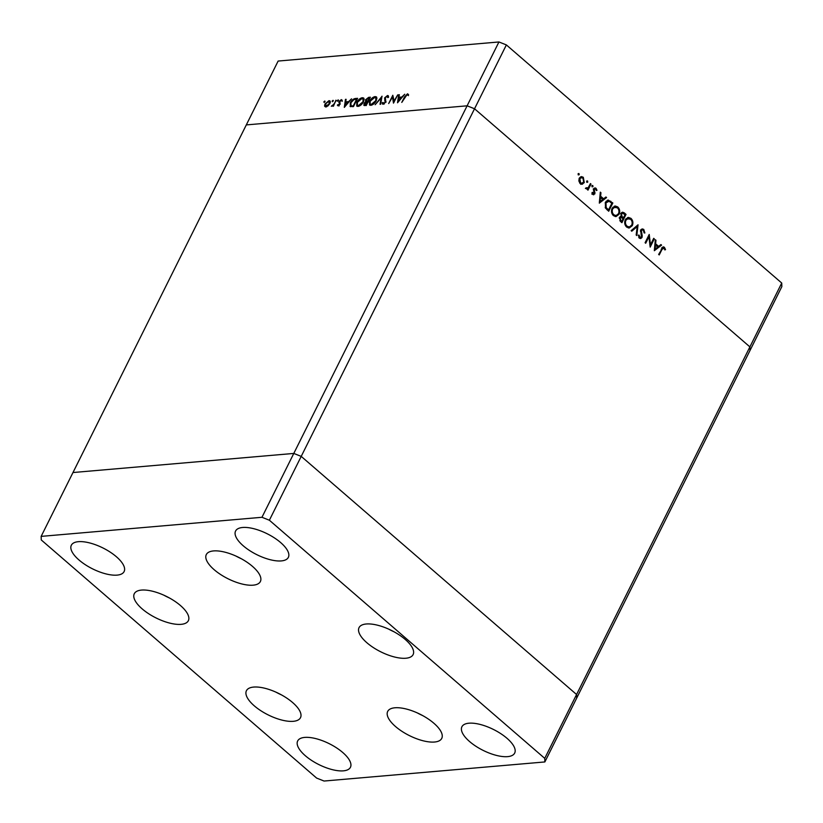 <?xml version="1.0" encoding="UTF-8"?>
<svg xmlns="http://www.w3.org/2000/svg" width="823" height="823" viewBox="0 0 823 823"><rect width="100%" height="100%" fill="white"/><g stroke="black" fill="none" stroke-linecap="round" stroke-linejoin="round"><path stroke-width="1.23" d="M544.867 761.944L544.744 758.364L269.378 520.229L261.961 517.286L41.15 536.38L41.273 539.96L316.629 778.085L324.056 781.037L544.867 761.944L576.697 698.089L576.573 694.509L749.897 346.894L750.02 350.464L576.697 698.089L576.573 694.509L301.218 456.384L506.371 44.915L781.727 283.04L781.85 286.62L750.02 350.464L749.897 346.894L474.532 108.759L749.897 346.894L781.727 283.04M261.961 517.286L293.79 453.432L72.98 472.536L293.79 453.432L301.218 456.384L293.79 453.432L467.114 105.817L474.532 108.759L467.114 105.817L498.944 41.963L506.371 44.915M41.15 536.38L246.303 124.911L467.114 105.817L246.303 124.911L278.133 61.056L498.944 41.963M393.908 101.394L397.725 94.84L393.476 103.132L392.499 96.98L388.682 103.544L392.808 95.273L394.289 101.723M387.654 96.579L388.477 96.332L387.53 95.519L388.569 97.165L387.818 97.628L387.108 96.373L385.154 97.886L385.689 102.155L383.148 104.223L382.15 102.968L382.921 102.422L383.641 103.369L385.102 102.247L384.588 97.916L387.53 95.519L388.261 95.705M388.507 97.309L387.108 96.373M382.15 102.968L383.096 103.791L382.5 104.048M382.921 102.422L384.176 103.842M381.995 96.198L380.658 104.243L380.041 104.295L381.162 97.958L375.165 104.716L382.067 96.26M375.134 96.589L376.45 96.919L376.348 100.612C374.856 103.287 373.014 104.85 370.844 105.293L369.486 104.963L369.62 101.239C371.122 98.565 372.963 97.011 375.134 96.589L376.831 97.453M362.357 97.7L363.684 98.019L363.581 101.723C362.079 104.387 360.248 105.951 358.077 106.393L356.719 106.064L356.843 102.34C358.344 99.665 360.186 98.122 362.357 97.7L364.054 98.554M351.534 98.832L344.302 107.381L345.475 99.357L346.102 99.305L345.722 101.877L348.613 101.63L351.534 98.832M325.064 101.301L324.087 102.433L323.892 101.785L324.776 101.054L324.962 101.692M324.087 102.433L323.892 101.785L324.457 102.278M329.611 103.965L328.583 101.435L329.889 101.507L328.943 100.684C330.342 100.715 330.63 101.692 329.807 103.595L328.099 105.797L325.826 106.949L324.55 106.105L324.982 104.007L328.943 100.684L329.91 100.92M325.826 106.949L324.55 106.105L325.486 106.918L325.496 106.023L326.196 106.208L329.241 103.636M333.336 100.581L332.358 101.713L332.163 101.075L333.048 100.334L333.233 100.982M332.358 101.713L332.163 101.075L332.729 101.558M335.897 100.19L333.459 106.188L332.883 106.239L333.325 105.344L331.299 106.28L333.747 104.305L336.278 100.519M338.49 100.139L337.512 101.27L337.327 100.622L338.202 99.892L338.387 100.529M337.512 101.27L337.327 100.622L337.893 101.116M340.084 104.202L338.119 105.889L337.348 105.128L339.498 104.274L339.086 101.486L341.329 99.614L342.255 100.324L339.683 101.404L340.084 104.202M338.119 105.889L337.348 105.128L338.212 105.879M337.996 104.572L338.953 105.55M342.203 100.375L341.329 99.614L342.255 100.324M341.596 100.91L340.989 100.355M350.3 106.579L350.341 102.803C351.791 100.128 353.551 98.688 355.618 98.482L357.594 98.318L353.468 106.589L350.053 106.414M366.04 102.268L365.433 99.881L368.642 97.361L370.371 97.207L366.245 105.488L363.91 105.416L363.992 103.719L365.361 101.733M404.762 94.233L397.519 102.782L398.702 94.758L399.33 94.707L398.949 97.279L401.84 97.021L404.762 94.233M407.046 94.645L401.778 102.412L404.566 96.826L407.508 93.791L408.568 94.614L407.91 95.283L407.046 94.645M407.508 93.791L408.568 94.614L407.508 93.791M407.91 95.283L407.406 94.727M650.468 244.832L653.709 238.331L654.306 238.845L650.18 247.116L648.935 236.726L645.695 243.238L645.098 242.723L649.224 234.452L650.468 244.832L649.82 244.884M640.767 230.039L642.331 228.907L643.771 229.432L644.872 232.971L644.111 232.909L643.349 230.275L642.269 229.884L641.354 230.563L642.238 235.985L641.981 237.569L640.695 238.567L639.389 238.094L638.329 235.172L639.121 235.121L639.883 237.302L641.374 237.086L640.767 230.039M638.823 237.394L641.374 237.086M638.051 224.792L636.807 235.553L636.169 235.008L637.228 226.582L631.776 231.201L631.138 230.656L638.051 224.792M630.953 218.352C632.959 220.41 633.401 222.848 632.29 225.667L629.245 228.002L626.673 227.097C624.626 225.018 624.184 222.56 625.326 219.71L628.391 217.406L630.953 218.352L629.256 218.496M617.754 206.933C619.76 208.991 620.203 211.429 619.081 214.258L616.046 216.593L613.474 215.677C611.427 213.61 610.975 211.141 612.127 208.291L615.192 205.987L617.754 206.933L616.057 207.077M606.572 197.561L599.319 203.137L600.306 192.15L600.955 192.705L600.605 196.203L603.598 198.785L605.923 197.006L606.572 197.561L605.028 197.695M578.188 173.632L578.991 173.56L579.197 174.723L578.312 174.939L578.106 173.776L578.991 173.56L578.106 173.776M578.188 174.815L579.197 174.723L578.312 174.939M581.552 184.229L582.53 184.136L580.184 183.55L578.847 180.967L579.258 178.252L581.46 176.595L583.312 177.295L584.258 182.572L582.046 184.239M586.737 181.019L587.54 180.957L587.745 182.12L586.85 182.336L586.645 181.163L587.54 180.957L586.645 181.163M586.737 182.202L587.745 182.12L586.85 182.336M585.781 188.148L588.26 187.603L590.41 183.58L591.007 184.095L587.982 190.144L587.396 189.629L587.838 188.745L586.161 188.724L585.75 188.066L586.398 187.706L587.221 188.261L585.4 188.416M586.377 188.868L587.838 188.745L586.161 188.724M591.984 185.566L592.786 185.494L592.992 186.656L592.097 186.872L591.891 185.71L592.786 185.494L591.891 185.71M591.984 186.749L592.992 186.656L592.097 186.872M594.813 193.93L592.807 194.465L592.004 192.541L592.663 192.366L593.177 193.724L594.206 193.456L593.496 189.938L594.947 187.891L596.027 188.292L596.994 190.298L596.325 190.524L595.687 189.053L594.35 189.29L594.813 193.93L592.776 194.444M593.722 194.804L592.807 194.465M592.334 193.796L594.206 193.456M595.687 189.053L593.548 189.362M605.409 202.335L608.166 200.03L612.837 202.983L608.711 211.254L605.43 207.993L605.409 202.335M624.256 212.848L626.036 214.402L621.91 222.673L620.624 221.562L619.544 217.694L621.19 216.593L620.974 213.383L622.569 212.18L624.256 212.848L622.62 213.178M661.579 245.131L654.326 250.706L655.324 239.719L655.962 240.275L655.612 243.773L658.606 246.365L660.941 244.575L661.579 245.131L660.036 245.275M663.955 248.104L661.98 249.441L659.233 254.945L658.637 254.441L663.245 246.828L664.408 247.281L665.529 249.616L664.861 249.945L663.955 248.104L661.486 248.032M580.534 176.873L583.312 177.295M583.27 182.655L584.258 182.572M582.427 182.727L580.699 184.301M579.022 178.828L579.855 178.756L580.565 182.809L581.964 183.313L583.661 182.048L582.941 178.035L579.618 177.665M580.102 183.478L581.964 183.313M579.587 182.901L580.565 182.809M581.491 177.511L579.855 178.756M590.112 184.177L591.007 184.095M587.18 188.261L586.902 188.827M594.062 188.333L596.027 188.292M596.294 190.36L596.994 190.298M593.506 190.072L594.216 190.01M593.856 191.337L594.638 191.265M594.329 192.88L595.06 192.808M593.239 192.973L592.992 194.094M600.255 192.767L600.955 192.705M599.905 196.265L600.605 196.203M602.323 198.899L603.598 198.785M603.331 198.816L602.745 199.259M600.502 197.325L600.08 201.491L602.858 199.361L599.792 197.386M599.381 201.553L600.08 201.491M611.561 203.086L612.837 202.983M607.271 200.298L608.67 201.121M607.261 210.009L608.536 209.896L611.818 203.312L609.071 201.244L606.067 201.285M605.214 207.591L606.16 207.509L608.536 209.896M605.152 202.921L605.995 202.839L606.16 207.509M609.071 201.244L605.995 202.839M618.135 214.34L619.081 214.258M616.54 215.503L615.12 216.531M614.256 206.203L615.861 207.026M611.87 208.877L612.713 208.805C611.818 211.12 612.209 213.116 613.865 214.803L616.088 215.575L618.495 213.743C619.38 211.439 618.999 209.464 617.353 207.797L612.837 207.211M613.485 215.688L616.088 215.575M612.734 214.906L613.865 214.803M615.069 206.984L612.713 208.805M624.76 214.505L626.036 214.402M621.674 212.509L622.425 213.013M620.089 216.459L621.272 217.632M620.943 220.615L621.746 221.315L623.062 218.661L621.077 217.498L620.151 218.188L620.943 220.615L619.812 220.718M620.47 221.418L621.746 221.315M619.338 218.26L620.151 218.188M623.093 217.467L623.484 217.807L625.027 214.731L622.548 213.178L621.571 213.887L621.91 216.305L623.093 217.467L621.632 217.601M622.178 217.92L623.484 217.807M621.067 216.377L621.91 216.305M620.758 213.959L621.571 213.887M631.344 225.749L632.29 225.667M629.739 226.922L628.319 227.95M627.455 217.622L629.06 218.445M625.069 220.297L625.922 220.225C625.027 222.539 625.408 224.535 627.064 226.222L629.286 226.994L631.694 225.163C632.578 222.858 632.208 220.883 630.562 219.216L626.036 218.63M626.684 227.107L629.286 226.994M625.933 226.315L627.064 226.222M628.268 218.404L625.922 220.225M635.798 226.706L637.228 226.582M641.426 229.236L643.771 229.432M641.95 229.586L640.448 230.039M640.561 230.625L641.354 230.563M640.479 231.644L641.189 231.582M641.529 236.047L642.238 235.985M640.191 237.652L641.981 237.569M640.15 237.724L639.718 238.331M638.329 235.193L639.121 235.121M653.421 238.917L654.306 238.845M648.051 236.798L648.935 236.726M655.262 240.337L655.962 240.275M654.913 243.834L655.612 243.773M657.33 246.468L658.606 246.365M658.338 246.386L657.752 246.838M655.509 244.894L655.098 249.06L657.865 246.931L654.799 244.956M654.388 249.122L655.098 249.06M662.381 247.281L664.408 247.281M664.768 249.678L665.529 249.616M328.583 101.435L325.558 103.955L326.762 106.692M332.492 106.095L331.926 105.611M340.187 103.976L339.261 103.173M340.197 103.996L338.839 102.402M339.786 103.214L340.033 102.299M341.586 100.653L342.101 100.457M346.02 99.83L345.475 99.357M346.576 102.618L345.722 101.877M345.598 102.7L345.146 105.766L347.882 102.505L345.598 102.7M350.649 106.692L350.619 105.488M351.431 106.126L352.47 106.671M353.324 105.786L356.596 99.213L353.931 99.645L350.917 102.752L351.02 105.766L353.705 106.126M357.285 106.352L357.151 105.025M362.706 98.616L363.303 98.513M364.198 99.85L361.955 98.544L357.419 102.289L357.357 105.251L358.468 105.55L363.005 101.774L363.066 98.822M357.357 105.251L358.674 106.28M359.137 106.126L358.468 105.55M364.63 105.611L364.795 104.85M366.554 102.71L366.379 100.694M369.465 98.184L368.642 97.361M366.945 100.653L367.253 102.042L368.406 102.031M366.955 101.887L366.317 101.219L367.84 101.188L369.373 98.102L366.009 99.83L366.009 101.075L366.955 101.887M365.515 104.47L366.256 105.57M364.568 103.657L366.091 104.686L367.418 102.031L364.568 103.657L366.173 105.488M370.062 105.241L369.928 103.924M375.483 97.515L376.08 97.412M376.965 98.75L374.732 97.443L370.185 101.188L370.134 104.14L371.245 104.439L375.772 100.673L375.833 97.721M370.134 104.14L371.451 105.179M371.914 105.025L371.245 104.439M381.687 98.41L381.162 97.958M385.853 101.764L385.215 101.208M386.152 102.021L384.763 100.457M385.709 101.27L385.534 98.729M394.124 102.062L394.032 101.496M393.322 97.69L392.499 96.98M399.248 95.231L398.702 94.758M399.803 98.009L398.949 97.279M398.826 98.102L398.373 101.167L401.11 97.896L398.826 98.102M407.611 94.892L408.445 94.614M253.659 687.071A30.204 11.954 26.5 0 1 286.229 697.75A30.204 11.954 26.5 0 1 300.498 717.677A30.204 11.954 26.5 0 1 293.266 721.318A30.204 11.954 26.5 0 1 260.696 710.63A30.204 11.954 26.5 0 1 246.427 690.713A30.204 11.954 26.5 0 1 253.659 687.071M141.515 590.081A30.204 11.954 26.5 0 1 174.085 600.769A30.204 11.954 26.5 0 1 188.354 620.686A30.204 11.954 26.5 0 1 181.122 624.338A30.204 11.954 26.5 0 1 148.541 613.649A30.204 11.954 26.5 0 1 134.283 593.733A30.204 11.954 26.5 0 1 141.515 590.081M213.538 550.926A30.204 11.954 26.5 0 1 246.118 561.615A30.204 11.954 26.5 0 1 260.377 581.532A30.204 11.954 26.5 0 1 253.145 585.174A30.204 11.954 26.5 0 1 220.574 574.495A30.204 11.954 26.5 0 1 206.306 554.579A30.204 11.954 26.5 0 1 213.538 550.926M366.276 623.988A30.204 11.954 26.5 0 1 398.846 634.677A30.204 11.954 26.5 0 1 413.115 654.594A30.204 11.954 26.5 0 1 405.883 658.235A30.204 11.954 26.5 0 1 373.303 647.547A30.204 11.954 26.5 0 1 359.044 627.63A30.204 11.954 26.5 0 1 366.276 623.988M394.917 707.78A30.204 11.954 26.5 0 1 427.487 718.469A30.204 11.954 26.5 0 1 441.756 738.385A30.204 11.954 26.5 0 1 434.523 742.027A30.204 11.954 26.5 0 1 401.943 731.338A30.204 11.954 26.5 0 1 387.684 711.422A30.204 11.954 26.5 0 1 394.917 707.78M343.376 770.842A29.494 11.666 -153.5 0 0 350.444 767.283A29.494 11.666 -153.5 0 0 336.514 747.84A29.494 11.666 -153.5 0 0 304.716 737.408A29.494 11.666 -153.5 0 0 297.659 740.967A29.494 11.666 -153.5 0 0 311.578 760.411A29.494 11.666 -153.5 0 0 343.376 770.842M281.301 560.916A29.494 11.666 -153.5 0 0 288.359 557.356A29.494 11.666 -153.5 0 0 274.429 537.913A29.494 11.666 -153.5 0 0 242.631 527.481A29.494 11.666 -153.5 0 0 235.573 531.041A29.494 11.666 -153.5 0 0 249.503 550.484A29.494 11.666 -153.5 0 0 281.301 560.916M507.616 756.635A29.494 11.666 -153.5 0 0 514.684 753.076A29.494 11.666 -153.5 0 0 500.754 733.632A29.494 11.666 -153.5 0 0 468.956 723.201A29.494 11.666 -153.5 0 0 461.898 726.76A29.494 11.666 -153.5 0 0 475.817 746.204A29.494 11.666 -153.5 0 0 507.616 756.635M117.061 575.123A29.494 11.666 -153.5 0 0 124.119 571.563A29.494 11.666 -153.5 0 0 110.189 552.11A29.494 11.666 -153.5 0 0 78.391 541.678A29.494 11.666 -153.5 0 0 71.334 545.238A29.494 11.666 -153.5 0 0 85.263 564.681A29.494 11.666 -153.5 0 0 117.061 575.123M544.744 758.364L576.573 694.509L301.218 456.384L269.378 520.229M417.354 712.934A30.204 11.954 -153.5 0 0 422.683 715.588M388.713 629.142A30.204 11.954 -153.5 0 0 394.042 631.797M235.985 556.081A30.204 11.954 -153.5 0 0 241.314 558.735M163.952 595.235A30.204 11.954 -153.5 0 0 169.281 597.899M276.106 692.225A30.204 11.954 -153.5 0 0 281.435 694.879M609.287 201.337L610.789 201.213M606.818 209.598L608.074 209.495M640.973 233.989L641.714 233.927M661.095 249.523L661.98 249.441M356.472 99.223L355.618 98.482M353.551 106.424L352.872 105.828M368.097 101.764L367.459 101.219M593.63 193.878L591.799 194.043M595.029 188.817L593.198 188.971M621.077 217.498L619.246 217.663M622.548 213.178L620.727 213.342M640.664 237.61L638.843 237.765M325.496 106.033L326.443 106.846M329.313 101.62L330.26 102.433M338.212 105.066L339.158 105.879M341.37 100.468L342.317 101.28M364.538 104.624L365.474 105.437M383.199 103.256L384.135 104.068M407.529 94.82L408.475 95.633"/></g></svg>
